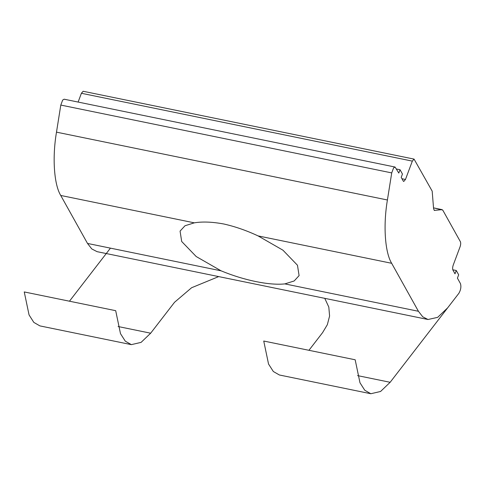 <?xml version="1.0" encoding="UTF-8"?>
<svg xmlns="http://www.w3.org/2000/svg" width="485" height="485" viewBox="0 0 485 485"><rect width="100%" height="100%" fill="white"/><g stroke="black" fill="none" stroke-linecap="round" stroke-linejoin="round"><path stroke-width="0.73" d="M194.315 222.839C202.506 221.481 212.327 221.869 223.785 223.991C235.128 226.543 246.556 230.514 258.081 235.91L282.955 250.193L297.469 265.234L299.093 275.619L294.159 280.973L284.847 283.895C269.46 285.58 244.046 280.366 221.087 270.824L196.207 256.541L181.693 241.5L180.068 231.115L185.003 225.755L194.315 222.839L60.734 195.455C53.993 184.47 52.18 157.449 56.49 132.15L60.801 105.069L62.668 100.068L64.141 99.201L395.063 167.04L393.59 167.907L391.722 172.909L387.412 199.99C383.108 225.289 384.92 252.309 391.662 263.294L418.428 311.279L422.72 316.79L428 319.506L437.67 317.342L447.606 307.896L458.883 293.298C460.835 289.878 461.35 286.629 460.429 283.549L457.416 278.141L458.664 274.807L456.252 270.484L455.003 273.819L452.954 270.145C452.45 268.89 452.547 267.199 453.232 265.077L460.089 246.738C460.78 244.622 460.877 242.93 460.374 241.675L442.726 210.047L433.529 207.847M433.535 207.877L442.077 209.629L434.227 210.435M78.115 102.062L81.401 93.278L412.329 161.117L414.063 159.104L432.183 191.145L433.596 208.768L434.39 210.496M428 319.506L97.079 251.666L91.792 248.944L87.506 243.44L60.734 195.455M414.063 159.104L83.135 91.265L81.401 93.278M412.329 161.117L405.472 179.456L401.962 178.735M395.063 167.04L398.797 173.06L400.04 169.726L402.453 174.048L401.21 177.383L403.259 181.063L403.738 181.475L405.472 179.456M452.766 269.769L456.252 270.484M396.548 169.035L400.04 169.726M131.344 344.641L39.903 325.896L33.835 322.41L29.058 314.923L24.25 291.94L115.691 310.685L120.498 333.668L125.275 341.155L131.344 344.641L141.087 342.38L150.665 333.201L118.085 326.52L150.665 333.201L174.545 302.276L191.593 287.738L218.686 276.595M324.762 298.342L328.812 307.072L329.588 316.032L327.339 324.689L322.592 332.625L308.939 350.303M370.831 393.735L279.39 374.99L273.322 371.504L268.538 364.023L263.737 341.034L355.172 359.779L359.979 382.768L364.762 390.249L370.831 393.735L380.573 391.474L390.146 382.295L357.566 375.614L390.146 382.295L458.883 293.298M110.441 248.138L69.458 301.203M391.662 263.294L258.081 235.91M387.412 199.99L56.49 132.15M284.847 283.895L418.428 311.279M391.722 172.909L60.801 105.069M87.506 243.44L221.087 270.824"/></g></svg>
